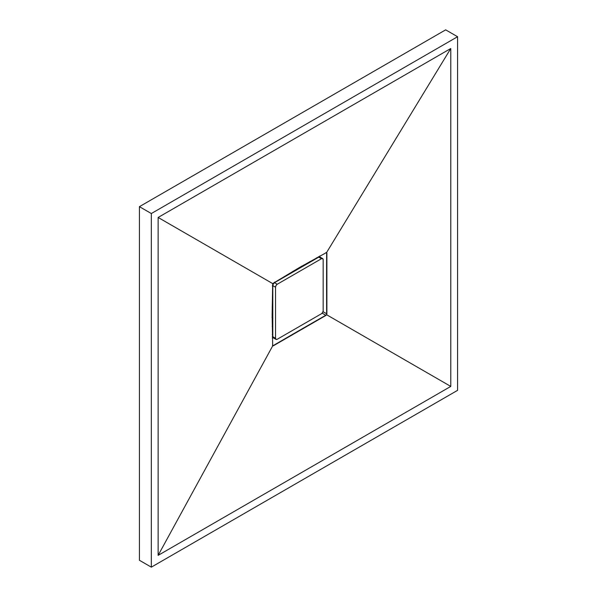 <?xml version="1.0" encoding="UTF-8"?>
<svg xmlns="http://www.w3.org/2000/svg" width="597" height="597" viewBox="0 0 597 597"><rect width="100%" height="100%" fill="white"/><g stroke="black" fill="none" stroke-linecap="round" stroke-linejoin="round"><path stroke-width="0.9" d="M457.578 390.341L457.578 36.723L445.668 29.85L457.578 36.723L151.332 213.532L139.422 206.659L445.668 29.85L139.422 206.659L151.332 213.532L151.332 567.15L139.422 560.277L139.422 206.659L139.422 560.277L151.332 567.15L457.578 390.341L457.578 36.723L151.332 213.532L151.332 567.15L457.578 390.341M450.772 386.416L158.138 555.359L158.138 217.465L450.772 48.514L450.772 386.416L158.138 555.359L272.687 345.887L299.351 330.425L326.634 314.746L450.772 386.416L326.634 314.746L326.574 283.276L326.634 252.456L450.772 48.514L450.772 386.416M319.768 256.016L319.768 256.949L319.768 256.016M273.15 337.693L272.344 338.156L273.15 337.693M272.687 283.597L272.128 314.709L272.687 345.887L158.138 555.359L158.138 217.465L272.687 283.597L158.138 217.465L450.772 48.514L326.634 252.456L299.351 267.56L272.687 283.597L299.351 267.56L326.634 252.456L326.88 253.001L326.029 252.509L326.88 253.001L326.88 313.903L323.022 311.671L326.88 313.903L326.634 314.746L326.029 315.38L322.171 313.149L326.029 315.38L273.284 345.827L272.433 345.335L273.284 345.827L272.687 345.887L272.128 314.709L272.687 283.597M272.866 318.649L271.993 317.208L272.866 318.649M272.165 307.142A21.656 12.5 120 0 0 272.807 308.067A21.656 12.5 -60 0 1 272.165 307.142M292.814 271.366A21.656 12.5 -60 0 1 293.94 271.471A21.656 12.5 120 0 0 292.814 271.366M275.217 282.277L274.821 282.053L275.217 282.277M309.522 261.77L308.821 262.874M303.157 266.225L301.47 266.187L303.157 266.225M272.807 325.253L272.202 326.41L272.807 325.253M272.411 286.217L272.807 286.448M272.807 334.745L272.299 334.447L272.807 334.745M316.529 257.829L317.044 258.128L316.529 257.829M274.732 282.553L274.344 282.329M272.419 285.664L272.807 285.888L272.419 285.664M273.568 337.909L272.807 336.708L272.807 285.635L273.307 283.956L274.508 282.687L318.746 257.15L320.164 257.203M322.671 258.598L319.947 257.031A2.403 1.388 120 0 0 318.746 257.15L321.47 258.717A2.403 1.388 -60 0 1 322.671 258.598A2.403 1.388 -60 0 1 323.171 259.702L323.171 310.776A2.403 1.388 -60 0 1 321.47 313.723L277.232 339.268A2.403 1.388 -60 0 1 276.03 339.38A2.403 1.388 -60 0 1 275.53 338.283L272.807 336.708L272.807 285.635L275.53 287.202A2.403 1.388 -60 0 1 277.232 284.254L274.508 282.687L318.746 257.15L321.47 258.717L277.232 284.254L274.508 282.687A2.403 1.388 120 0 0 272.807 285.635L275.53 287.202L275.53 338.283L272.807 336.708A2.403 1.388 120 0 0 273.307 337.812L276.03 339.38L275.53 338.283L275.53 287.202L276.03 285.53L277.232 284.254L321.47 258.717L322.671 258.598L323.171 259.702L323.171 310.776L322.671 312.455L321.47 313.723L277.232 339.268L276.03 339.38M272.322 336.686L272.829 336.977M318.985 257.031L318.485 256.74"/></g></svg>
